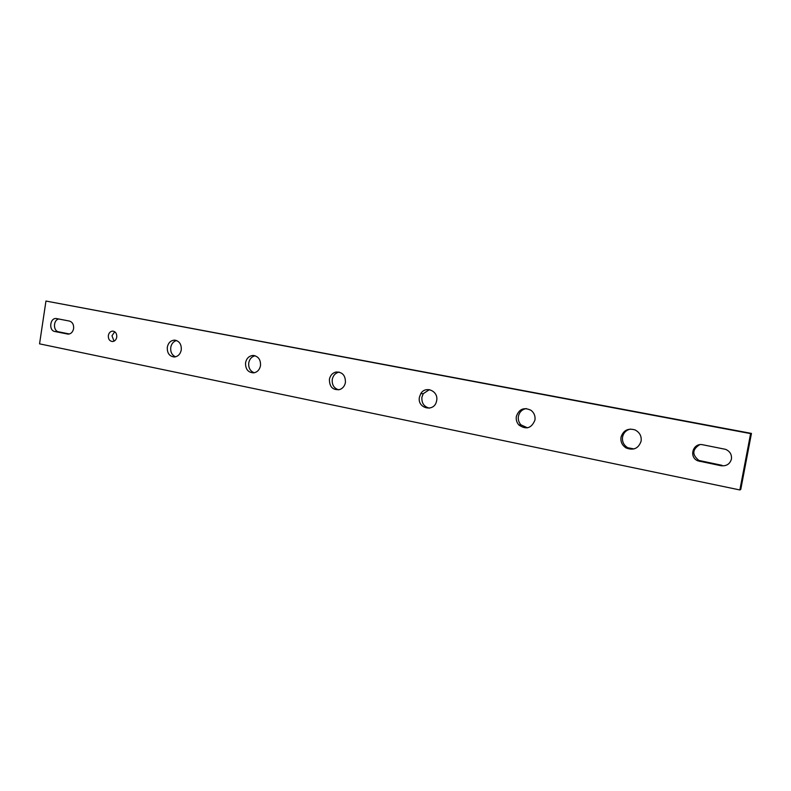 <?xml version="1.0" encoding="UTF-8"?>
<svg xmlns="http://www.w3.org/2000/svg" width="791" height="791" viewBox="0 0 791 791"><rect width="100%" height="100%" fill="white"/><g stroke="black" fill="none" stroke-linecap="round" stroke-linejoin="round"><path stroke-width="1.19" d="M108.347 335.483C108.169 339.013 109.504 341.03 112.362 341.534C114.685 341.366 116.148 339.912 116.761 337.154C116.949 333.683 115.654 331.666 112.856 331.103C110.483 331.211 108.98 332.675 108.347 335.483M114.725 331.755L111.976 335.77L114.033 341.168M167.306 347.18C167.039 353.073 169.363 356.345 174.297 356.988C177.995 356.573 180.318 354.23 181.268 349.948C181.564 344.263 179.359 340.99 174.643 340.13C170.757 340.367 168.315 342.721 167.306 347.18M176.601 340.535C173.456 341.405 171.499 343.699 170.747 347.417C170.342 352.015 171.934 355.149 175.523 356.83M245.566 362.703C245.358 369.179 248.067 372.561 253.713 372.858C257.342 372.175 259.606 369.773 260.506 365.669C260.773 359.519 258.252 356.118 252.942 355.466C249.017 355.901 246.555 358.323 245.566 362.703M255.137 355.772C251.696 356.603 249.561 358.966 248.74 362.881C248.325 367.845 250.164 371.147 254.257 372.769M329.402 379.334C329.461 387.086 332.971 390.467 339.922 389.498C342.889 388.272 344.728 385.949 345.42 382.518C345.538 375.418 342.414 371.928 336.027 372.027C332.457 372.957 330.243 375.389 329.402 379.334M339.21 372.096L338.855 372.166C335.305 373.085 333.1 375.507 332.26 379.433C331.834 384.841 333.98 388.302 338.677 389.834M419.428 397.201C417.005 408.542 434.308 412.655 436.543 401.166L436.652 400.612C438.748 391.051 425.469 385.316 420.772 393.661L419.428 397.201M429.404 389.647L423.254 393.681L421.91 397.201C421.504 403.143 424.025 406.792 429.464 408.146M516.355 416.432C515.861 419.685 516.701 422.542 518.876 424.985C526.153 429.978 531.512 428.356 534.934 420.11C535.477 416.106 534.192 412.853 531.077 410.351C523.988 406.92 519.084 408.947 516.355 416.432M526.292 408.561C522.04 409.412 519.41 412.002 518.412 416.323C517.917 419.566 518.758 422.404 520.923 424.836L527.488 427.832M621.014 437.196C620.431 441.853 622.161 445.462 626.215 448.003C633.561 450.722 638.525 448.448 641.115 441.18C641.689 436.049 639.642 432.291 634.975 429.899C627.916 427.941 623.259 430.373 621.014 437.196M630.417 429.068C626.156 430.106 623.535 432.746 622.557 436.968C621.973 441.605 623.694 445.185 627.728 447.716L633.977 448.942M731.418 459.096C731.902 454.528 729.955 451.285 725.574 449.337L702.873 444.789C693.054 442.436 688.447 457.129 697.81 460.827L721.016 465.731C726.445 466.295 729.905 464.09 731.418 459.096M73.612 328.591C73.889 324.577 72.485 322.066 69.39 321.057L56.29 318.526C49.942 317.695 48.478 330.569 54.816 331.508L68.085 334.128C70.992 333.96 72.831 332.111 73.612 328.591M45.957 301.045L39.55 343.848L739.862 489.955L740.772 489.411L751.45 433.409L45.957 301.045L750.61 433.616L739.862 489.955M699.56 444.76C692.125 449.555 691.927 454.795 698.947 460.461L722.025 465.326L721.016 465.731M58.771 318.991C53.175 319.96 53.017 331.024 58.593 331.815L69.39 333.98M751.45 433.409L750.61 433.616M58.593 331.815L54.816 331.508M68.451 334.128L67.423 334.049M700.866 461.074L699.738 461.44M520.923 424.836L518.876 424.985M627.728 447.716L626.215 448.003M698.947 460.461L697.81 460.827M423.254 393.681L420.772 393.661M338.855 372.166L336.027 372.027M254.198 355.545L252.942 355.466M175.177 340.179L174.643 340.13"/></g></svg>
